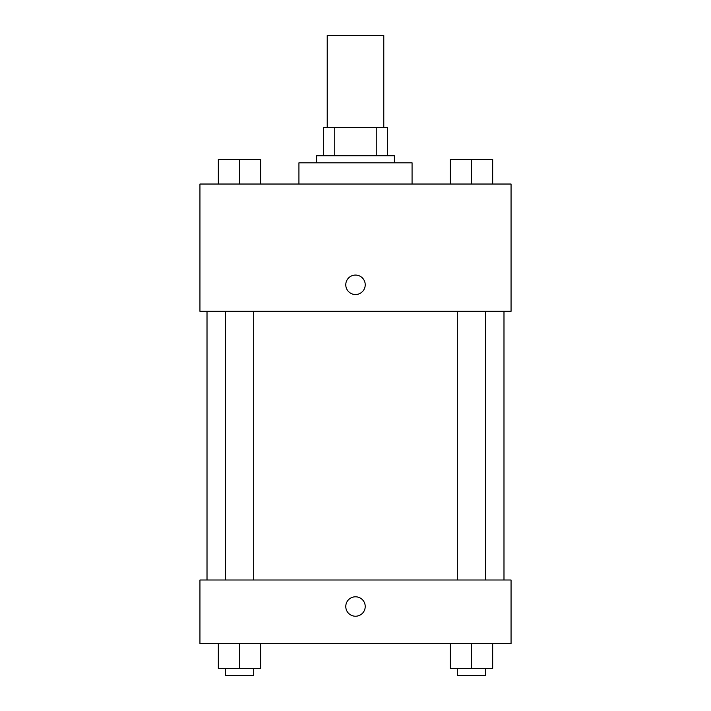 <?xml version="1.0" encoding="UTF-8"?>
<svg xmlns="http://www.w3.org/2000/svg" width="711" height="711" viewBox="0 0 711 711"><rect width="100%" height="100%" fill="white"/><g stroke="black" fill="none" stroke-linecap="round" stroke-linejoin="round"><path stroke-width="1.07" d="M383.78 127.473L383.78 35.55L327.22 35.55L327.22 127.473M334.757 155.753L334.757 127.473L323.683 127.473L323.683 155.753L323.683 127.473M334.757 127.473L387.317 127.473L387.317 155.753M376.243 155.753L376.243 127.473M316.608 162.819L316.608 155.753L394.392 155.753L394.392 162.819M412.069 184.033L412.069 162.819L298.931 162.819L298.931 184.033M199.942 184.033L511.058 184.033L511.058 311.311L199.942 311.311L199.942 184.033M345.777 284.8A9.723 9.723 0 0 1 360.361 276.375A9.723 9.723 0 0 1 360.361 293.216A9.723 9.723 0 0 1 345.777 284.8M199.942 579.998L511.058 579.998L511.058 643.633L199.942 643.633L199.942 579.998M355.5 616.233A9.723 9.723 0 0 1 347.084 601.648A9.723 9.723 0 0 1 363.916 601.648A9.723 9.723 0 0 1 355.5 616.233M450.25 643.633L450.25 668.376L492.67 668.376L492.67 643.633L492.67 668.376M471.464 668.376L471.464 643.633M485.604 668.376L485.604 675.45L457.315 675.45L457.315 668.376M218.33 643.633L218.33 668.376L260.75 668.376L260.75 643.633L260.75 668.376M239.536 668.376L239.536 643.633M253.685 668.376L253.685 675.45L225.396 675.45L225.396 668.376M450.25 184.033L450.25 159.291L492.67 159.291L492.67 184.033L492.67 159.291M471.464 184.033L471.464 159.291M485.604 159.291L457.315 159.291M218.33 184.033L218.33 159.291L260.75 159.291L260.75 184.033L260.75 159.291M239.536 184.033L239.536 159.291M253.685 159.291L225.396 159.291M503.983 579.998L503.983 311.311M207.017 579.998L207.017 311.311M457.315 311.311L457.315 579.998M485.604 311.311L485.604 579.998M253.685 579.998L253.685 311.311M225.396 579.998L225.396 311.311"/></g></svg>
